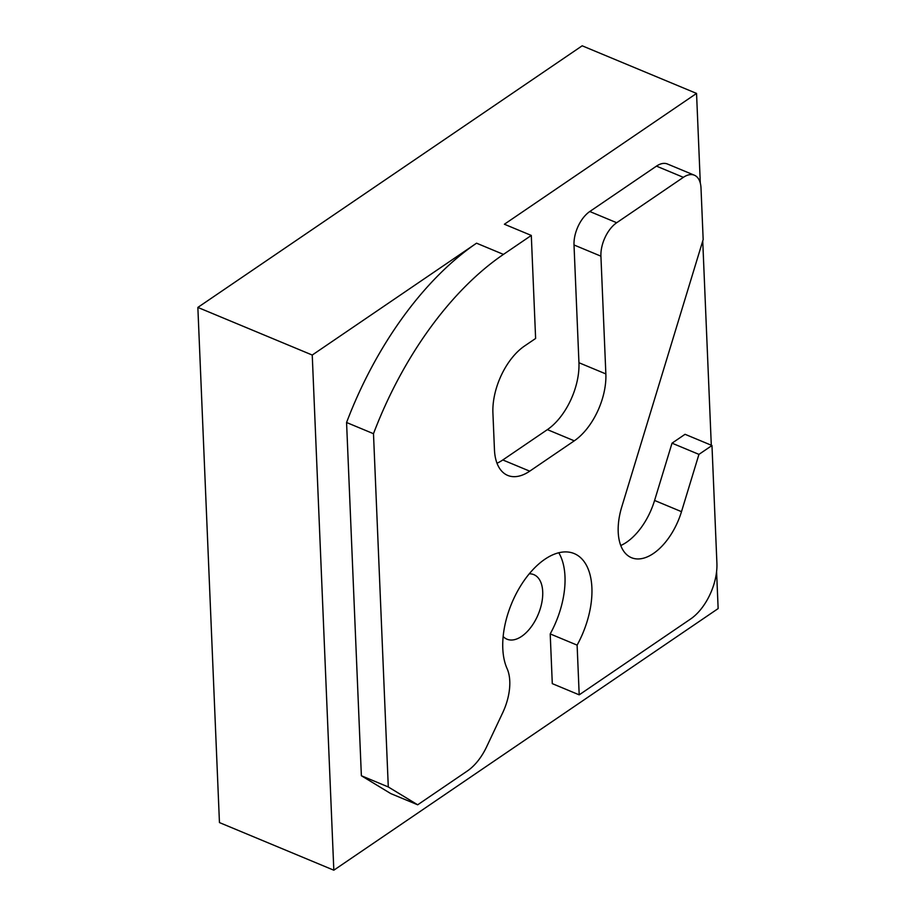 <?xml version="1.0" encoding="UTF-8"?>
<svg xmlns="http://www.w3.org/2000/svg" width="916" height="916" viewBox="0 0 916 916"><rect width="100%" height="100%" fill="white"/><g stroke="black" fill="none" stroke-linecap="round" stroke-linejoin="round"><path stroke-width="1.37" d="M716.587 571.573L718.144 608.579L333.825 870.2L219.451 822.579L197.856 307.421L582.175 45.8L696.549 93.421L700.305 183.131M702.732 240.977L711.297 445.222M333.825 870.2L312.241 355.042L476.549 243.187L503.457 254.396L531.303 235.435L535.62 338.473L524.479 346.053A52.441 28.946 -67.4 0 0 492.911 412.956L494.457 449.756A52.441 28.946 -67.4 0 0 507.716 475.415A52.441 28.946 -67.4 0 0 529.723 471.168L574.286 440.825L547.379 429.627A52.441 28.946 112.6 0 0 578.946 362.725L574.011 244.973A26.22 14.473 -67.4 0 1 589.79 211.516L656.463 166.128A26.22 14.473 -67.4 0 1 667.466 164.01L694.374 175.208A26.22 14.473 112.6 0 0 683.37 177.338L656.463 166.128M197.856 307.421L312.241 355.042M696.549 93.421L504.395 224.237L531.303 235.435M503.147 636.517A34.957 19.293 112.6 0 0 506.995 639.196A34.957 19.293 112.6 0 0 521.662 636.357A34.957 19.293 112.6 0 0 541.78 602.797A34.957 19.293 112.6 0 0 533.868 574.653A34.957 19.293 112.6 0 0 529.253 573.805M497.01 463.221A52.441 28.946 112.6 0 0 502.815 459.958L547.379 429.627M620.762 545.512A52.441 28.946 112.6 0 0 654.585 500.457L672.023 443.172L685.053 434.299L711.972 445.508L716.907 563.26A43.705 24.114 112.6 0 1 690.595 619.01L579.198 694.843L577.114 645.127A69.914 38.587 112.6 0 0 574.217 553.585A69.914 38.587 112.6 0 0 519.109 588.415A69.914 38.587 112.6 0 0 507.086 668.588A43.705 24.114 112.6 0 1 502.701 712.751L486.648 746.758A43.705 24.114 112.6 0 1 467.412 770.94L417.685 804.798L390.766 793.588L361.373 775.749L346.569 422.505A262.194 144.717 -67.4 0 1 476.549 243.187M579.198 694.843L552.291 683.634L550.207 633.918A69.914 38.587 112.6 0 0 558.771 552.76M578.946 362.725L605.854 373.923L600.919 256.171L574.011 244.973M589.79 211.516L616.697 222.725L683.37 177.338M694.374 175.208A26.22 14.473 112.6 0 1 701.003 188.043L703.167 239.557L621.758 506.914A52.441 28.946 112.6 0 0 631.467 557.695A52.441 28.946 112.6 0 0 681.493 511.666L698.942 454.382L711.972 445.508M672.023 443.172L698.942 454.382M550.207 633.918L577.114 645.127M361.373 775.749L388.292 786.958L373.488 433.703A262.194 144.717 -67.4 0 1 503.457 254.396M346.569 422.505L373.488 433.703M616.697 222.725A26.22 14.473 112.6 0 0 600.919 256.171M605.854 373.923A52.441 28.946 -67.4 0 1 574.286 440.825M388.292 786.958L417.685 804.798M502.815 459.958L529.723 471.168M654.585 500.457L681.493 511.666"/></g></svg>
